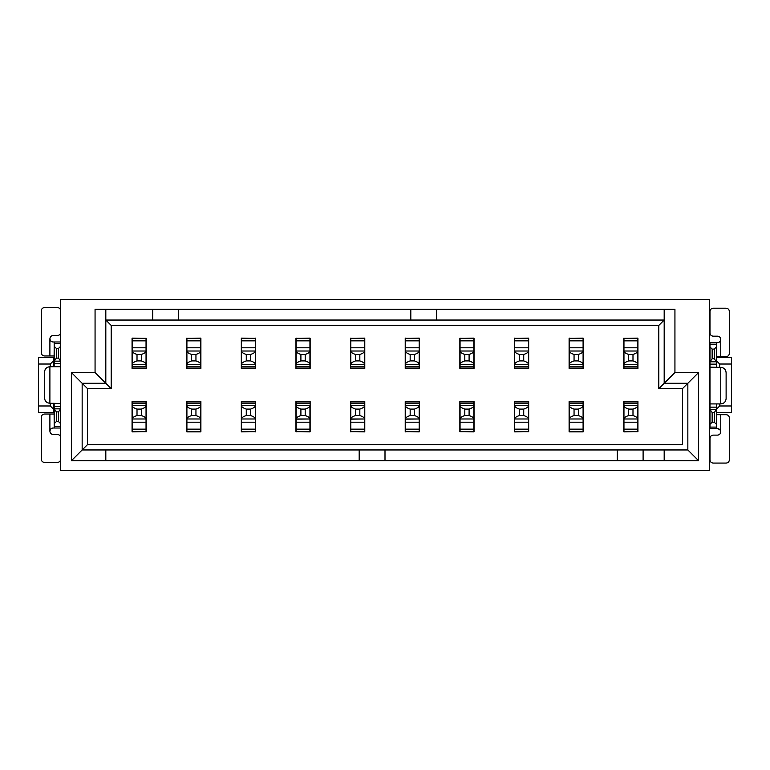 <?xml version="1.0" encoding="UTF-8"?>
<svg xmlns="http://www.w3.org/2000/svg" width="770" height="770" viewBox="0 0 770 770"><rect width="100%" height="100%" fill="white"/><g stroke="black" fill="none" stroke-linecap="round" stroke-linejoin="round"><path stroke-width="1.16" d="M255.515 368.435L241.328 368.435L255.515 368.435L255.515 338.328L241.328 338.328L255.515 338.328L255.515 368.435L241.328 368.435L241.328 338.328L255.515 338.328M295.959 431.672L310.146 431.672L295.959 431.672L295.959 401.565L310.146 401.565L295.959 401.565L310.146 401.565L310.146 431.672L295.959 431.672L295.959 401.565M295.959 368.435L310.146 368.435L295.959 368.435L295.959 338.328L310.146 338.328L295.959 338.328L310.146 338.328L310.146 368.435L295.959 368.435L295.959 338.328M111.198 325.421L111.198 388.658L87.539 388.658L87.539 444.579L682.461 444.579L682.461 388.658L658.802 388.658L658.802 325.421L111.198 325.421L658.802 325.421L664.183 320.041L658.802 325.421L658.802 388.658L682.461 388.658L682.461 444.579L87.539 444.579L82.159 449.959L87.539 444.579L87.539 388.658L111.198 388.658L111.198 325.421L105.817 320.041L111.198 325.421M255.515 401.565L255.515 431.672L241.328 431.672L241.328 401.565L255.515 401.565L241.328 401.565L255.515 401.565L255.515 431.672L241.328 431.672L255.515 431.672M364.778 401.565L364.778 431.672L350.591 431.672L350.591 401.565L364.778 401.565L350.591 401.565L364.778 401.565L364.778 431.672L350.591 431.672L364.778 431.672M364.778 338.328L364.778 368.435L350.591 368.435L350.591 338.328L364.778 338.328L350.591 338.328L364.778 338.328L364.778 368.435L350.591 368.435L364.778 368.435M419.409 401.565L419.409 431.672L405.222 431.672L405.222 401.565L419.409 401.565L405.222 401.565L419.409 401.565L419.409 431.672L405.222 431.672L419.409 431.672M419.409 338.328L419.409 368.435L405.222 368.435L405.222 338.328L419.409 338.328L405.222 338.328L419.409 338.328L419.409 368.435L405.222 368.435L419.409 368.435M528.672 338.328L528.672 368.435L514.485 368.435L514.485 338.328L528.672 338.328L514.485 338.328L528.672 338.328L528.672 368.435L514.485 368.435L528.672 368.435M528.672 401.565L528.672 431.672L514.485 431.672L514.485 401.565L528.672 401.565L514.485 401.565L528.672 401.565L528.672 431.672L514.485 431.672L528.672 431.672M583.304 368.435L569.107 368.435L569.107 338.328L583.304 338.328L583.304 368.435L569.107 368.435L583.304 368.435L583.304 338.328L569.107 338.328L583.304 338.328M569.107 431.672L569.107 401.565L583.304 401.565L583.304 431.672L569.107 431.672L583.304 431.672L569.107 431.672L569.107 401.565L583.304 401.565L569.107 401.565M637.935 401.565L637.935 431.672L623.738 431.672L623.738 401.565L637.935 401.565L623.738 401.565L637.935 401.565L637.935 431.672L623.738 431.672L637.935 431.672M637.935 368.435L623.738 368.435L623.738 338.328L637.935 338.328L637.935 368.435L623.738 368.435L637.935 368.435L637.935 338.328L623.738 338.328L637.935 338.328M474.041 401.565L474.041 431.672L459.854 431.672L459.854 401.565L474.041 401.565L459.854 401.565L474.041 401.565L474.041 431.672L459.854 431.672L474.041 431.672M474.041 338.328L474.041 368.435L459.854 368.435L459.854 338.328L474.041 338.328L459.854 338.328L474.041 338.328L474.041 368.435L459.854 368.435L474.041 368.435M132.065 401.565L146.262 401.565L132.065 401.565L132.065 431.672L132.065 401.565L146.262 401.565L146.262 431.672L132.065 431.672L146.04 431.672M146.04 338.328L146.262 368.435L132.065 368.435L132.065 338.328L146.262 338.328L132.276 338.328M200.893 401.565L200.893 431.672L186.696 431.672L186.696 401.565L200.893 401.565L186.696 401.565L200.893 401.565L200.893 431.672L186.696 431.672L200.893 431.672M200.893 338.328L200.893 368.435L186.696 368.435L186.696 338.328L200.893 338.328L186.696 338.328L200.893 338.328L200.893 368.435L186.696 368.435L200.893 368.435M436.619 320.041L105.817 320.041L152.71 320.041L152.71 309.29L152.71 320.041L410.814 320.041L410.814 309.29L410.814 320.041L664.183 320.041L436.619 320.041L436.619 309.29L436.619 320.041M687.841 449.959L698.592 460.71L71.408 460.71L71.408 372.526L95.066 372.526L95.066 309.29L674.934 309.29L674.934 372.526L698.592 372.526L698.592 460.71L698.592 372.526L674.934 372.526L674.934 309.29L95.066 309.29L95.066 372.526L111.198 388.658L105.817 383.277L82.159 383.277L87.539 388.658L82.159 383.277L82.159 449.959L71.408 460.71L105.817 460.71L105.817 449.959L82.159 449.959L82.159 383.277L105.817 383.277L105.817 309.29L105.817 383.277L95.066 372.526L71.408 372.526L82.159 383.277L71.408 372.526L71.408 460.71L82.159 449.959L105.817 449.959L105.817 460.71L698.592 460.71L687.841 449.959L664.183 449.959L664.183 460.71L664.183 449.959L643.104 449.959L643.104 460.71L643.104 449.959L687.841 449.959L687.841 383.277L682.461 388.658L687.841 383.277L664.183 383.277L658.802 388.658L664.183 383.277L664.183 309.29L664.183 383.277L674.934 372.526L664.183 383.277L687.841 383.277L698.592 372.526L687.841 383.277L687.841 449.959M359.186 449.959L385 449.959L385 460.71L385 449.959L643.104 449.959L105.817 449.959L359.186 449.959L359.186 460.71L359.186 449.959M60.657 299.607L709.343 299.607L60.657 299.607L60.657 470.393L709.343 470.393L60.657 470.393L60.657 299.607M310.146 368.435L310.146 338.328M709.343 470.393L709.343 299.607L709.343 470.393M731.5 357.578L731.5 412.422L716.447 412.422L731.5 412.422L731.5 357.578L716.447 357.578L731.5 357.578M709.343 357.578L709.988 357.578L709.343 357.578M709.988 412.422L709.343 412.422L709.988 412.422M716.447 360.803L719.671 364.027L731.5 364.027L719.671 364.027L719.671 367.367L719.671 364.027L716.447 360.803M719.671 403.923L719.671 405.973L731.5 405.973L719.671 405.973L716.447 409.197L719.671 405.973L719.671 403.923M709.343 360.803L709.988 360.803L709.343 360.803M709.343 409.197L709.988 409.197L709.343 409.197M709.988 404.356L709.343 404.356L709.988 404.356M709.988 400.053L709.343 400.053L709.988 400.053M709.343 369.947L709.988 369.947L709.343 369.947M709.988 368.869L709.343 368.869L709.988 368.869M709.343 365.644L709.988 365.644L709.343 365.644M146.262 368.435L132.065 368.435L146.262 368.435L146.262 338.328M38.5 357.578L54.198 357.578L53.553 357.578L53.553 360.803L54.198 360.803L53.553 360.803L53.553 366.722L53.553 357.578L38.5 357.578L38.5 364.027L38.5 357.578M38.5 412.422L38.5 364.027L50.329 364.027L53.553 360.803L50.329 364.027L38.5 364.027L38.5 405.973L50.329 405.973L50.329 403.278L50.329 405.973L38.5 405.973L38.5 412.422L53.553 412.422L38.5 412.422M54.198 412.422L53.553 412.422L54.198 412.422M53.553 365.644L54.198 365.644L53.553 365.644M53.553 409.197L54.198 409.197L53.553 409.197L53.553 412.422L53.553 409.197L50.329 405.973L53.553 409.197L53.553 403.278L53.553 409.197M54.198 404.356L53.553 404.356L54.198 404.356M50.329 366.722L50.329 364.027L50.329 366.722M178.515 309.29L178.515 320.041L178.515 309.29M617.29 460.71L617.29 449.959L617.29 460.71M241.328 338.328L241.328 368.435M241.328 401.565L241.328 431.672M310.146 431.672L310.146 401.565M350.591 401.565L350.591 431.672M350.591 338.328L350.591 368.435M405.222 401.565L405.222 431.672M405.222 338.328L405.222 368.435M459.854 401.565L459.854 431.672M459.854 338.328L459.854 368.435M514.485 401.565L514.485 431.672M514.485 338.328L514.485 368.435M623.738 338.328L623.738 368.435M623.738 401.565L623.738 431.672M583.304 431.672L583.304 401.565M569.107 338.328L569.107 368.435M709.343 401.132L709.988 401.132L709.343 401.132M186.696 401.565L186.696 431.672M186.696 338.328L186.696 368.435M146.262 431.672L146.262 401.565M132.065 338.328L132.065 368.435M255.303 338.117L255.303 368.647L255.303 338.117M255.303 401.353L255.303 431.883L255.303 401.353M241.539 338.117L255.303 338.444L241.539 338.444L241.539 340.85L255.303 340.85L241.539 340.85L241.539 347.79L255.303 347.79L241.539 347.79L241.539 351.014L255.303 351.014C255.274 352.265 253.696 353.411 250.577 354.46L250.577 360.909C253.696 361.958 255.274 363.103 255.303 364.354L241.539 364.354L241.539 366.616L255.303 366.616L241.539 366.616L241.539 368.06L255.303 368.06L241.539 368.06L241.539 368.647L241.539 338.117M241.539 368.32L255.303 368.32L241.539 368.32M241.395 401.68L255.303 401.68L241.395 401.68M241.539 401.353L241.539 401.94L255.303 401.94L241.539 401.94L241.539 403.384L255.303 403.384L241.539 403.384L241.539 405.646L255.303 405.646C255.274 406.897 253.696 408.042 250.577 409.091L250.577 415.54C253.696 416.589 255.274 417.735 255.303 418.986L241.539 418.986L241.539 422.21L255.303 422.21L241.539 422.21L241.539 429.15L255.303 429.15L241.539 429.15L241.539 431.556L255.303 431.556L241.539 431.883L241.539 401.353M296.171 431.883L296.171 419.169L296.171 431.883M296.171 401.603L309.935 401.94L296.171 401.94L296.171 403.384L309.935 403.384L296.171 403.384L296.171 405.646L309.935 405.646L309.935 418.986L296.171 419.169L296.171 401.353M296.171 350.831L296.171 338.117L296.171 350.831M350.802 431.883L350.802 419.169L350.802 431.883M350.802 401.603L364.566 401.94L350.802 401.94L350.802 403.384L364.566 403.384L350.802 403.384L350.802 405.646L364.566 405.646L364.566 418.986L350.802 419.169L350.802 401.353M350.802 350.831L350.802 338.117L350.802 350.831M405.434 347.79L405.434 338.117L405.434 351.014L405.434 347.79L419.198 347.79L419.198 368.435L405.434 368.06L405.434 351.014L419.198 351.014L419.198 347.79L405.434 347.79M405.434 431.883L405.434 419.169L405.434 431.883M405.434 401.603L419.198 401.94L405.434 401.94L405.434 403.384L419.198 403.384L405.434 403.384L405.434 405.646L419.198 405.646L419.198 418.986L405.434 419.169L405.434 401.353M514.697 347.79L514.697 338.117L514.697 351.014L514.697 347.79L528.461 347.79L528.461 368.435L514.697 368.06L514.697 351.014L528.461 351.014L528.461 347.79L514.697 347.79M514.697 401.603L528.461 401.94L514.697 401.94L514.697 403.384L528.461 403.384L514.697 403.384L514.697 405.646L528.461 405.646L528.461 431.556L514.697 431.883L514.697 401.353M569.328 347.79L569.328 338.117L569.328 351.014L569.328 347.79L583.092 347.79L583.092 368.647L569.328 368.32L583.092 368.32L569.328 368.06L569.328 351.014L583.092 351.014L583.092 347.79L569.328 347.79M569.328 431.883L569.328 401.353L569.328 405.646L583.092 405.646L583.092 431.883L569.328 431.883M569.328 368.647L569.328 368.06L569.328 368.647M623.96 347.79L623.96 338.117L623.96 351.014L623.96 347.79L637.724 347.79L637.724 368.435L623.96 368.06L623.96 351.014L637.724 351.014L637.724 347.79L623.96 347.79M623.96 401.603L637.724 401.94L623.96 401.94L623.96 403.384L637.724 403.384L623.96 403.384L623.96 405.646L637.724 405.646L637.724 431.556L623.96 431.883L623.96 401.353M460.065 403.384L460.065 405.646L460.065 403.384L473.829 403.384L473.829 431.883L460.065 431.556L460.065 405.646L473.829 405.646L473.829 403.384L460.065 403.384M460.065 368.647L460.065 338.117L460.065 351.014L473.829 351.014L473.829 368.647L460.065 368.32L473.829 368.06L460.065 368.06L460.065 368.647M146.04 366.616L146.04 364.354L146.04 366.616L132.276 366.616L132.276 338.117L146.04 338.444L146.04 364.354L132.276 364.354L132.276 366.616L146.04 366.616M146.04 401.565L146.04 431.883L146.04 418.986L132.276 418.986L132.276 401.565L146.04 401.565M132.276 431.883L132.276 418.986L132.276 422.21L146.04 422.21L132.276 422.21L132.276 429.15L146.04 429.15L132.276 429.15L132.276 431.556L146.04 431.556L132.276 431.883M132.276 368.647L132.276 366.616L132.276 368.06L146.04 368.06L132.276 368.06L146.04 368.32L132.276 368.647M186.908 347.79L186.908 338.117L186.908 351.014L186.908 347.79L200.672 347.79L200.672 368.647L186.908 368.32L200.672 368.32L186.908 368.06L186.908 351.014L200.672 351.014L200.672 347.79L186.908 347.79M186.908 431.883L186.908 401.353L186.908 405.646L200.672 405.646L200.672 431.883L186.908 431.883M186.908 368.647L186.908 368.06L186.908 368.647M255.303 351.014L241.539 351.014C241.578 352.275 243.156 353.42 246.275 354.46L250.577 354.46C253.686 353.42 255.265 352.275 255.303 351.014M246.275 360.909L250.577 360.909L250.577 354.46L246.275 354.46L246.275 360.909C243.156 361.948 241.578 363.094 241.539 364.354L255.303 364.354C255.265 363.094 253.686 361.948 250.577 360.909L246.275 360.909L246.275 354.46C243.147 353.411 241.568 352.265 241.539 351.014L241.539 364.354C241.568 363.103 243.147 361.958 246.275 360.909M255.303 405.646L241.539 405.646C241.578 406.906 243.156 408.052 246.275 409.091L250.577 409.091C253.686 408.052 255.265 406.906 255.303 405.646M250.577 409.091L246.275 409.091L246.275 415.54L250.577 415.54L250.577 409.091M241.539 418.986L255.303 418.986C255.265 417.725 253.686 416.58 250.577 415.54L246.275 415.54C243.156 416.58 241.578 417.725 241.539 418.986C241.568 417.735 243.147 416.589 246.275 415.54L246.275 409.091C243.147 408.042 241.568 406.897 241.539 405.646L241.539 418.986M200.672 338.117L200.672 347.79L200.672 340.85L186.908 340.85L200.672 340.85L200.672 338.444L186.908 338.444L200.672 338.117M200.672 401.353L200.672 405.646L200.672 403.384L186.908 403.384L200.672 403.384L200.672 401.94L186.908 401.94L200.672 401.68L186.763 401.68L200.672 401.353M309.935 338.117L309.935 368.435L296.171 368.06L309.935 368.06L309.935 366.616L296.171 366.616L309.935 366.616L309.935 347.79L296.171 347.79L309.935 347.79L309.935 340.85L296.171 340.85L309.935 340.85L309.935 338.444L296.171 338.444L309.935 338.117M309.935 418.986L309.935 431.883L296.171 431.556L309.935 431.556L309.935 429.15L296.171 429.15L309.935 429.15L309.935 422.21L296.171 422.21L309.935 422.21L309.935 405.646C309.906 406.897 308.327 408.042 305.199 409.091L305.199 415.54C308.327 416.589 309.906 417.735 309.935 418.986C309.896 417.725 308.318 416.58 305.199 415.54L305.199 409.091C308.318 408.052 309.896 406.906 309.935 405.646L296.171 405.646L296.171 418.986C296.2 417.735 297.778 416.589 300.906 415.54L300.906 409.091C297.778 408.042 296.2 406.897 296.171 405.646C296.209 406.906 297.788 408.052 300.906 409.091L305.199 409.091L300.906 409.091L300.906 415.54L305.199 415.54L300.906 415.54C297.788 416.58 296.209 417.725 296.171 418.986L309.935 418.986M364.566 338.117L364.566 368.435L350.802 368.06L364.566 368.06L364.566 366.616L350.802 366.616L364.566 366.616L364.566 347.79L350.802 347.79L364.566 347.79L364.566 340.85L350.802 340.85L364.566 340.85L364.566 338.444L350.802 338.444L364.566 338.117M364.566 418.986L364.566 431.883L350.802 431.556L364.566 431.556L364.566 429.15L350.802 429.15L364.566 429.15L364.566 422.21L350.802 422.21L364.566 422.21L364.566 405.646C364.537 406.897 362.959 408.042 359.831 409.091L359.831 415.54C362.959 416.589 364.537 417.735 364.566 418.986C364.528 417.725 362.949 416.58 359.831 415.54L359.831 409.091C362.949 408.052 364.528 406.906 364.566 405.646L350.802 405.646L350.802 418.986C350.831 417.735 352.41 416.589 355.538 415.54L355.538 409.091C352.41 408.042 350.831 406.897 350.802 405.646C350.841 406.906 352.419 408.052 355.538 409.091L359.831 409.091L355.538 409.091L355.538 415.54L359.831 415.54L355.538 415.54C352.419 416.58 350.841 417.725 350.802 418.986L364.566 418.986M419.198 338.117L419.198 347.79L419.198 340.85L405.434 340.85L419.198 340.85L419.198 338.444L405.434 338.444L419.198 338.117M419.198 418.986L419.198 431.883L405.434 431.556L419.198 431.556L419.198 429.15L405.434 429.15L419.198 429.15L419.198 422.21L405.434 422.21L419.198 422.21L419.198 405.646C419.169 406.897 417.59 408.042 414.462 409.091L414.462 415.54C417.59 416.589 419.169 417.735 419.198 418.986C419.159 417.725 417.581 416.58 414.462 415.54L414.462 409.091C417.581 408.052 419.159 406.906 419.198 405.646L405.434 405.646L405.434 418.986C405.463 417.735 407.041 416.589 410.169 415.54L410.169 409.091C407.041 408.042 405.463 406.897 405.434 405.646C405.472 406.906 407.051 408.052 410.169 409.091L414.462 409.091L410.169 409.091L410.169 415.54L414.462 415.54L410.169 415.54C407.051 416.58 405.472 417.725 405.434 418.986L419.198 418.986M473.829 338.117L473.829 351.014L473.829 347.79L460.065 347.79L473.829 347.79L473.829 340.85L460.065 340.85L473.829 340.85L473.829 338.444L460.065 338.444L473.829 338.117M473.829 401.353L473.829 403.384L473.829 401.94L460.065 401.94L473.829 401.68L459.921 401.68L473.829 401.353M528.461 338.117L528.461 347.79L528.461 340.85L514.697 340.85L528.461 340.85L528.461 338.444L514.697 338.444L528.461 338.117M528.461 431.556L528.461 429.15L514.697 429.15L514.697 431.556L528.461 431.556M583.092 338.117L583.092 347.79L583.092 340.85L569.328 340.85L583.092 340.85L583.092 338.444L569.328 338.444L583.092 338.117M583.092 401.353L583.092 405.646L583.092 403.384L569.328 403.384L583.092 403.384L583.092 401.94L569.328 401.94L583.092 401.68L569.184 401.68L583.092 401.353M637.724 338.117L637.724 347.79L637.724 340.85L623.96 340.85L637.724 340.85L637.724 338.444L623.96 338.444L637.724 338.117M637.724 431.556L637.724 429.15L623.96 429.15L623.96 431.556L637.724 431.556M296.171 364.354L296.171 351.014L309.935 351.014C309.906 352.265 308.327 353.411 305.199 354.46L305.199 360.909C308.327 361.958 309.906 363.103 309.935 364.354L296.171 364.354C296.2 363.103 297.778 361.958 300.906 360.909L300.906 354.46C297.778 353.411 296.2 352.265 296.171 351.014L296.171 364.354L309.935 364.354C309.896 363.094 308.318 361.948 305.199 360.909L305.199 354.46C308.318 353.42 309.896 352.275 309.935 351.014L296.171 351.014C296.209 352.275 297.788 353.42 300.906 354.46L305.199 354.46L300.906 354.46L300.906 360.909L305.199 360.909L300.906 360.909C297.788 361.948 296.209 363.094 296.171 364.354M350.802 364.354L350.802 351.014L364.566 351.014C364.537 352.265 362.959 353.411 359.831 354.46L359.831 360.909C362.959 361.958 364.537 363.103 364.566 364.354L350.802 364.354C350.831 363.103 352.41 361.958 355.538 360.909L355.538 354.46C352.41 353.411 350.831 352.265 350.802 351.014L350.802 364.354L364.566 364.354C364.528 363.094 362.949 361.948 359.831 360.909L359.831 354.46C362.949 353.42 364.528 352.275 364.566 351.014L350.802 351.014C350.841 352.275 352.419 353.42 355.538 354.46L359.831 354.46L355.538 354.46L355.538 360.909L359.831 360.909L355.538 360.909C352.419 361.948 350.841 363.094 350.802 364.354M405.434 366.616L405.434 368.06L419.198 368.06L419.198 366.616L405.434 366.616L419.198 366.616L419.198 351.014C419.169 352.265 417.59 353.411 414.462 354.46L414.462 360.909C417.59 361.958 419.169 363.103 419.198 364.354L405.434 364.354L405.434 366.616M514.697 422.21L514.697 429.15L528.461 429.15L528.461 422.21L514.697 422.21L528.461 422.21L528.461 405.646C528.432 406.897 526.853 408.042 523.725 409.091L523.725 415.54C526.853 416.589 528.432 417.735 528.461 418.986L514.697 418.986L514.697 422.21M514.697 366.616L514.697 368.06L528.461 368.06L528.461 366.616L514.697 366.616L528.461 366.616L528.461 351.014C528.432 352.265 526.853 353.411 523.725 354.46L523.725 360.909C526.853 361.958 528.432 363.103 528.461 364.354L514.697 364.354L514.697 366.616M583.092 431.556L583.092 429.15L569.328 429.15L569.328 431.556L583.092 431.556M569.328 422.21L569.328 429.15L583.092 429.15L583.092 422.21L569.328 422.21L583.092 422.21L583.092 405.646C583.063 406.897 581.485 408.042 578.357 409.091L578.357 415.54C581.485 416.589 583.063 417.735 583.092 418.986L569.328 418.986L569.328 422.21M569.328 366.616L569.328 368.06L583.092 368.06L583.092 366.616L569.328 366.616L583.092 366.616L583.092 351.014C583.063 352.265 581.485 353.411 578.357 354.46L578.357 360.909C581.485 361.958 583.063 363.103 583.092 364.354L569.328 364.354L569.328 366.616M623.96 422.21L623.96 429.15L637.724 429.15L637.724 422.21L623.96 422.21L637.724 422.21L637.724 405.646C637.695 406.897 636.116 408.042 632.988 409.091L632.988 415.54C636.116 416.589 637.695 417.735 637.724 418.986L623.96 418.986L623.96 422.21M623.96 366.616L623.96 368.06L637.724 368.06L637.724 366.616L623.96 366.616L637.724 366.616L637.724 351.014C637.695 352.265 636.116 353.411 632.988 354.46L632.988 360.909C636.116 361.958 637.695 363.103 637.724 364.354L623.96 364.354L623.96 366.616M473.829 431.556L473.829 429.15L460.065 429.15L460.065 431.556L473.829 431.556M460.065 422.21L460.065 429.15L473.829 429.15L473.829 422.21L460.065 422.21L473.829 422.21L473.829 405.646C473.8 406.897 472.222 408.042 469.094 409.091L469.094 415.54C472.222 416.589 473.8 417.735 473.829 418.986L460.065 418.986L460.065 422.21M460.065 366.616L460.065 368.06L473.829 368.06L473.829 366.616L460.065 366.616L473.829 366.616L473.829 351.014C473.8 352.265 472.222 353.411 469.094 354.46L469.094 360.909C472.222 361.958 473.8 363.103 473.829 364.354L460.065 364.354L460.065 366.616M132.276 338.444L132.276 340.85L146.04 340.85L146.04 338.444L132.276 338.444M146.04 347.79L146.04 340.85L132.276 340.85L132.276 347.79L146.04 347.79L132.276 347.79L132.276 364.354C132.305 363.103 133.884 361.958 137.012 360.909L137.012 354.46C133.884 353.411 132.305 352.265 132.276 351.014L146.04 351.014L146.04 347.79M146.04 403.384L146.04 401.94L132.276 401.94L132.276 403.384L146.04 403.384L132.276 403.384L132.276 418.986C132.305 417.735 133.884 416.589 137.012 415.54L137.012 409.091C133.884 408.042 132.305 406.897 132.276 405.646L146.04 405.646L146.04 403.384M200.672 431.556L200.672 429.15L186.908 429.15L186.908 431.556L200.672 431.556M186.908 422.21L186.908 429.15L200.672 429.15L200.672 422.21L186.908 422.21L200.672 422.21L200.672 405.646C200.643 406.897 199.064 408.042 195.946 409.091L195.946 415.54C199.064 416.589 200.643 417.735 200.672 418.986L186.908 418.986L186.908 422.21M186.908 366.616L186.908 368.06L200.672 368.06L200.672 366.616L186.908 366.616L200.672 366.616L200.672 351.014C200.643 352.265 199.064 353.411 195.946 354.46L195.946 360.909C199.064 361.958 200.643 363.103 200.672 364.354L186.908 364.354L186.908 366.616M54.198 341.986L60.657 341.986L54.198 341.986L54.198 343.555L60.657 343.555L54.198 343.555L54.198 346.288L56.354 348.435L58.501 348.435L60.657 346.288L58.501 348.435L58.501 358.117L60.657 361.159L54.198 361.159L54.198 363.488L60.657 363.488L54.198 363.488L54.064 366.722L54.198 341.986L53.13 341.986L54.198 341.986M60.599 366.722L49.896 366.722L49.896 403.278L60.657 403.47L49.896 403.278L49.896 366.722L60.599 366.722M54.064 403.278L54.198 406.512L60.657 406.512L54.198 406.512L54.198 408.841L60.657 408.841L58.501 411.883L58.501 421.565L60.657 423.712L58.501 421.565L56.354 421.565L54.198 423.712L54.198 426.445L60.657 426.445L54.198 426.445L54.198 428.014L60.657 428.014L53.13 428.014C51.205 428.178 50.127 429.246 49.896 431.239C50.252 429.092 51.33 428.014 53.13 428.014L54.198 428.014L54.064 403.278M50.916 341.11L52.957 341.976M410.169 360.909L410.169 354.46C407.041 353.411 405.463 352.265 405.434 351.014L405.434 364.354C405.463 363.103 407.041 361.958 410.169 360.909L414.462 360.909L414.462 354.46C417.581 353.42 419.159 352.275 419.198 351.014L405.434 351.014C405.472 352.275 407.051 353.42 410.169 354.46L414.462 354.46L410.169 354.46L410.169 360.909C407.051 361.948 405.472 363.094 405.434 364.354L419.198 364.354C419.159 363.094 417.581 361.948 414.462 360.909L410.169 360.909M514.697 405.646L514.697 418.986C514.726 417.735 516.304 416.589 519.423 415.54L519.423 409.091C516.304 408.042 514.726 406.897 514.697 405.646C514.735 406.906 516.314 408.052 519.423 409.091L523.725 409.091C526.844 408.052 528.422 406.906 528.461 405.646L514.697 405.646M519.423 360.909L519.423 354.46C516.304 353.411 514.726 352.265 514.697 351.014L514.697 364.354C514.726 363.103 516.304 361.958 519.423 360.909L523.725 360.909L523.725 354.46C526.844 353.42 528.422 352.275 528.461 351.014L514.697 351.014C514.735 352.275 516.314 353.42 519.423 354.46L523.725 354.46L519.423 354.46L519.423 360.909C516.314 361.948 514.735 363.094 514.697 364.354L528.461 364.354C528.422 363.094 526.844 361.948 523.725 360.909L519.423 360.909M569.328 405.646L569.328 418.986C569.357 417.735 570.936 416.589 574.054 415.54L574.054 409.091C570.936 408.042 569.357 406.897 569.328 405.646C569.367 406.906 570.945 408.052 574.054 409.091L578.357 409.091C581.475 408.052 583.054 406.906 583.092 405.646L569.328 405.646M574.054 360.909L574.054 354.46C570.936 353.411 569.357 352.265 569.328 351.014L569.328 364.354C569.357 363.103 570.936 361.958 574.054 360.909L578.357 360.909L578.357 354.46C581.475 353.42 583.054 352.275 583.092 351.014L569.328 351.014C569.367 352.275 570.945 353.42 574.054 354.46L578.357 354.46L574.054 354.46L574.054 360.909C570.945 361.948 569.367 363.094 569.328 364.354L583.092 364.354C583.054 363.094 581.475 361.948 578.357 360.909L574.054 360.909M623.96 405.646L623.96 418.986C623.989 417.735 625.567 416.589 628.686 415.54L628.686 409.091C625.567 408.042 623.989 406.897 623.96 405.646C623.998 406.906 625.577 408.052 628.686 409.091L632.988 409.091C636.107 408.052 637.685 406.906 637.724 405.646L623.96 405.646M628.686 360.909L628.686 354.46C625.567 353.411 623.989 352.265 623.96 351.014L623.96 364.354C623.989 363.103 625.567 361.958 628.686 360.909L632.988 360.909L632.988 354.46C636.107 353.42 637.685 352.275 637.724 351.014L623.96 351.014C623.998 352.275 625.577 353.42 628.686 354.46L632.988 354.46L628.686 354.46L628.686 360.909C625.577 361.948 623.998 363.094 623.96 364.354L637.724 364.354C637.685 363.094 636.107 361.948 632.988 360.909L628.686 360.909M460.065 405.646L460.065 418.986C460.094 417.735 461.673 416.589 464.801 415.54L464.801 409.091C461.673 408.042 460.094 406.897 460.065 405.646C460.104 406.906 461.682 408.052 464.801 409.091L469.094 409.091C472.212 408.052 473.791 406.906 473.829 405.646L460.065 405.646M464.801 360.909L464.801 354.46C461.673 353.411 460.094 352.265 460.065 351.014L460.065 364.354C460.094 363.103 461.673 361.958 464.801 360.909L469.094 360.909L469.094 354.46C472.212 353.42 473.791 352.275 473.829 351.014L460.065 351.014C460.104 352.275 461.682 353.42 464.801 354.46L469.094 354.46L464.801 354.46L464.801 360.909C461.682 361.948 460.104 363.094 460.065 364.354L473.829 364.354C473.791 363.094 472.212 361.948 469.094 360.909L464.801 360.909M146.04 364.354L146.04 351.014C146.011 352.265 144.433 353.411 141.314 354.46L141.314 360.909C144.433 361.958 146.011 363.103 146.04 364.354C146.002 363.094 144.423 361.948 141.314 360.909L137.012 360.909C133.893 361.948 132.315 363.094 132.276 364.354L146.04 364.354M141.314 409.091L141.314 415.54C144.433 416.589 146.011 417.735 146.04 418.986L146.04 405.646C146.011 406.897 144.433 408.042 141.314 409.091L137.012 409.091L137.012 415.54C133.893 416.58 132.315 417.725 132.276 418.986L146.04 418.986C146.002 417.725 144.423 416.58 141.314 415.54L137.012 415.54L141.314 415.54L141.314 409.091C144.423 408.052 146.002 406.906 146.04 405.646L132.276 405.646C132.315 406.906 133.893 408.052 137.012 409.091L141.314 409.091M137.012 360.909L141.314 360.909L141.314 354.46L137.012 354.46L137.012 360.909M146.04 351.014L132.276 351.014C132.315 352.275 133.893 353.42 137.012 354.46L141.314 354.46C144.423 353.42 146.002 352.275 146.04 351.014M186.908 405.646L186.908 418.986C186.937 417.735 188.515 416.589 191.643 415.54L191.643 409.091C188.515 408.042 186.937 406.897 186.908 405.646C186.946 406.906 188.525 408.052 191.643 409.091L195.946 409.091C199.055 408.052 200.633 406.906 200.672 405.646L186.908 405.646M191.643 360.909L191.643 354.46C188.515 353.411 186.937 352.265 186.908 351.014L186.908 364.354C186.937 363.103 188.515 361.958 191.643 360.909L195.946 360.909L195.946 354.46C199.055 353.42 200.633 352.275 200.672 351.014L186.908 351.014C186.946 352.275 188.525 353.42 191.643 354.46L195.946 354.46L191.643 354.46L191.643 360.909C188.525 361.948 186.946 363.094 186.908 364.354L200.672 364.354C200.633 363.094 199.055 361.948 195.946 360.909L191.643 360.909M709.988 428.659L709.988 342.631L709.988 409.486L716.447 409.486L716.447 428.659L709.988 428.659L716.447 428.659L716.447 427.09L709.988 427.09L709.988 428.659M716.447 407.157L716.447 404.115L716.447 409.486L716.447 407.157L709.988 407.157L716.447 407.157L716.447 404.115M716.447 342.631L716.447 367.175L716.447 364.133L709.988 364.133L716.447 364.133L716.447 361.804L709.988 361.804L712.144 358.762L712.144 349.079L709.988 346.933L712.144 349.079L714.291 349.079L716.447 346.933L716.447 344.2L709.988 344.2L716.447 344.2L716.447 342.631L709.988 342.631L717.515 342.631C719.44 342.467 720.518 341.399 720.749 339.406C720.393 341.553 719.315 342.631 717.515 342.631L716.447 342.631M53.13 341.986C51.176 341.803 50.098 340.725 49.896 338.762C50.262 340.86 51.34 341.928 53.13 341.986C51.349 341.957 50.281 340.879 49.896 338.762L49.896 355.961L54.198 355.961L44.525 355.961L49.896 355.961L49.896 338.762C50.089 336.798 51.166 335.72 53.13 335.528C51.244 335.653 50.175 336.731 49.896 338.762C50.089 336.798 51.166 335.72 53.13 335.528L53.053 335.528M58.501 348.435L56.354 348.435L56.354 358.117L58.501 358.117L58.501 348.435M56.354 348.435L54.198 346.288L54.198 361.159L56.354 358.117L56.354 348.435M60.657 361.159L58.501 358.117L56.354 358.117L54.198 361.159L60.657 361.159M44.525 372.093L44.525 397.907C44.843 401.17 46.633 402.96 49.896 403.278C46.614 402.989 44.824 401.189 44.525 397.907L44.525 372.093C44.824 368.811 46.614 367.011 49.896 366.722C46.633 367.04 44.843 368.83 44.525 372.093L44.525 397.907M54.198 408.841L56.354 411.883L58.501 411.883L60.657 408.841L54.198 408.841L54.198 423.712L56.354 421.565L58.501 421.565L58.501 411.883L56.354 411.883L56.354 421.565L56.354 411.883L54.198 408.841M49.896 414.039L49.896 431.239C50.108 429.265 51.186 428.187 53.13 428.014C51.369 428.053 50.291 429.131 49.896 431.239L49.896 414.039L44.525 414.039L54.198 414.039L44.525 414.039C42.562 414.231 41.484 415.3 41.301 417.263L41.301 459.199C41.484 461.163 42.562 462.241 44.525 462.433L57.423 462.433C59.386 462.241 60.464 461.163 60.657 459.199C60.474 461.172 59.396 462.25 57.423 462.433L44.525 462.433L57.423 462.433M195.946 409.091L191.643 409.091L191.643 415.54L195.946 415.54L195.946 409.091M186.908 418.986L200.672 418.986C200.633 417.725 199.055 416.58 195.946 415.54L191.643 415.54C188.525 416.58 186.946 417.725 186.908 418.986M469.094 409.091L464.801 409.091L464.801 415.54L469.094 415.54L469.094 409.091M460.065 418.986L473.829 418.986C473.791 417.725 472.212 416.58 469.094 415.54L464.801 415.54C461.682 416.58 460.104 417.725 460.065 418.986M523.725 409.091L519.423 409.091L519.423 415.54L523.725 415.54L523.725 409.091M514.697 418.986L528.461 418.986C528.422 417.725 526.844 416.58 523.725 415.54L519.423 415.54C516.314 416.58 514.735 417.725 514.697 418.986M578.357 409.091L574.054 409.091L574.054 415.54L578.357 415.54L578.357 409.091M569.328 418.986L583.092 418.986C583.054 417.725 581.475 416.58 578.357 415.54L574.054 415.54C570.945 416.58 569.367 417.725 569.328 418.986M632.988 409.091L628.686 409.091L628.686 415.54L632.988 415.54L632.988 409.091M623.96 418.986L637.724 418.986C637.685 417.725 636.107 416.58 632.988 415.54L628.686 415.54C625.577 416.58 623.998 417.725 623.96 418.986M710.046 403.923L720.749 403.923L720.749 367.367L709.988 367.175L720.749 367.367L720.749 403.923L710.046 403.923M720.749 356.606L726.12 356.606L716.447 356.606L720.749 356.606L720.749 339.406C720.537 341.38 719.459 342.458 717.515 342.631C719.276 342.592 720.354 341.514 720.749 339.406L720.749 356.606L726.12 356.606C728.083 356.414 729.161 355.345 729.354 353.382C729.171 355.355 728.093 356.433 726.12 356.606M716.447 414.683L726.12 414.683L716.447 414.683M719.729 429.535L717.688 428.669M717.515 428.659C719.469 428.842 720.547 429.92 720.749 431.893C720.47 433.914 719.401 434.992 717.515 435.117C719.478 434.925 720.556 433.847 720.749 431.893C720.383 429.785 719.305 428.717 717.515 428.659L716.447 428.659L717.515 428.659C719.296 428.688 720.364 429.766 720.749 431.893L720.749 414.683L720.749 431.893C720.556 433.847 719.478 434.925 717.515 435.117L713.222 435.117C711.259 435.31 710.181 436.378 709.988 438.342L709.988 459.854C710.181 461.808 711.259 462.886 713.222 463.078L726.12 463.078C728.083 462.886 729.161 461.808 729.354 459.854L729.354 417.908C729.161 415.944 728.083 414.876 726.12 414.683C728.093 414.857 729.171 415.935 729.354 417.908L729.354 459.854C729.171 461.827 728.093 462.895 726.12 463.078L713.222 463.078C711.249 462.895 710.171 461.827 709.988 459.854L709.988 438.342C710.171 436.369 711.249 435.291 713.222 435.117L717.592 435.117M714.291 422.21L712.144 422.21L709.988 424.357L709.988 427.09L716.447 427.09L716.447 424.357L714.291 422.21L716.447 424.357L716.447 409.486L714.291 412.528L714.291 422.21L714.291 412.528L716.447 409.486L709.988 409.486L709.988 424.357L712.144 422.21L712.144 412.528L709.988 409.486L712.144 412.528L714.291 412.528L712.144 412.528L712.144 422.21L714.291 422.21M714.291 358.762L716.447 361.804L716.447 346.933L714.291 349.079L714.291 358.762L712.144 358.762L709.988 361.804L716.447 361.804L714.291 358.762L714.291 349.079L712.144 349.079L712.144 358.762L714.291 358.762M53.13 335.528L57.423 335.528C59.386 335.335 60.464 334.267 60.657 332.303C60.474 334.276 59.396 335.354 57.423 335.528M41.301 352.737C41.484 354.7 42.562 355.769 44.525 355.961C42.552 355.788 41.474 354.71 41.301 352.737L41.301 310.801C41.474 308.828 42.552 307.75 44.525 307.567C42.562 307.759 41.484 308.837 41.301 310.801M57.423 307.567C59.396 307.75 60.474 308.828 60.657 310.801C60.464 308.837 59.386 307.759 57.423 307.567L44.525 307.567M60.657 437.697C60.464 435.733 59.386 434.665 57.423 434.472L53.13 434.472C51.166 434.28 50.089 433.202 49.896 431.239C50.079 433.212 51.157 434.29 53.13 434.472L57.423 434.472C59.396 434.646 60.474 435.724 60.657 437.697M44.525 462.433C42.552 462.25 41.474 461.172 41.301 459.199L41.301 417.263L41.301 459.199M41.301 417.263C41.474 415.29 42.552 414.212 44.525 414.039M726.12 398.552L726.12 372.738C725.802 369.475 724.012 367.685 720.749 367.367C724.031 367.656 725.831 369.456 726.12 372.738L726.12 398.552C725.831 401.834 724.031 403.634 720.749 403.923C724.012 403.605 725.802 401.815 726.12 398.552L726.12 372.738M709.988 311.446C710.171 309.473 711.249 308.395 713.222 308.212L726.12 308.212C728.093 308.395 729.171 309.473 729.354 311.446L729.354 353.382L729.354 311.446C729.161 309.482 728.083 308.404 726.12 308.212L713.222 308.212C711.259 308.404 710.181 309.482 709.988 311.446L709.988 332.948C710.181 334.911 711.259 335.989 713.222 336.172L717.515 336.172C719.478 336.365 720.556 337.443 720.749 339.406C720.566 337.433 719.488 336.355 717.515 336.172L713.222 336.172C711.249 335.999 710.171 334.921 709.988 332.948L709.988 311.446L709.988 332.948M726.12 308.212L713.222 308.212M729.354 353.382L729.354 311.446M717.515 435.117L713.222 435.117M709.988 438.342L709.988 459.854M713.222 463.078L726.12 463.078M729.354 459.854L729.354 417.908"/></g></svg>
